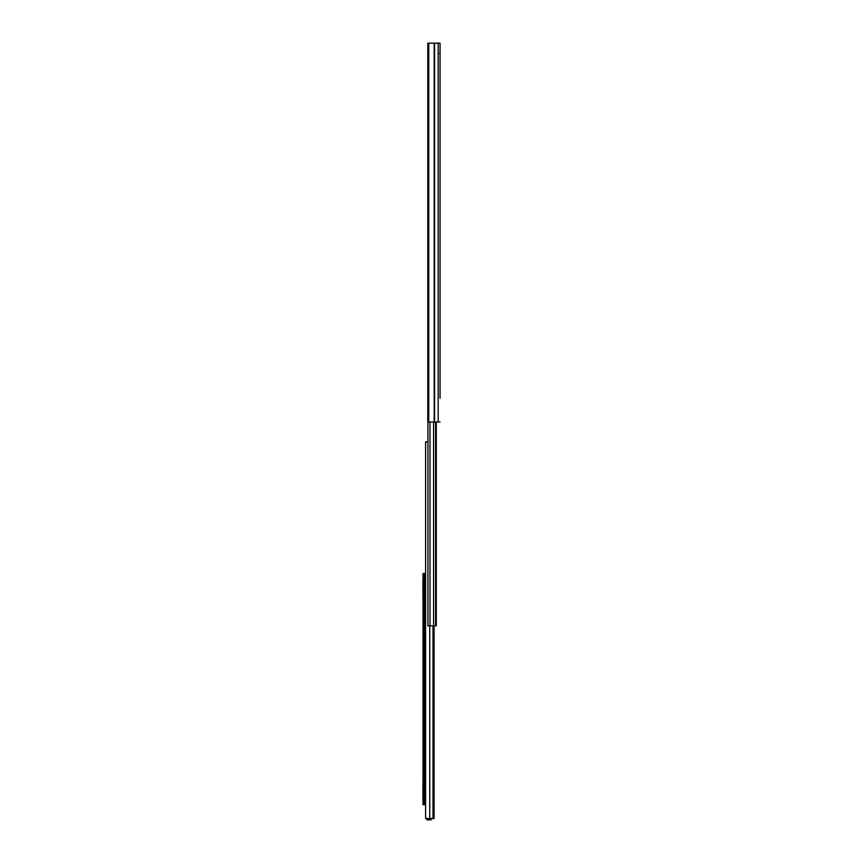 <?xml version="1.0" encoding="UTF-8"?>
<svg xmlns="http://www.w3.org/2000/svg" width="863" height="863" viewBox="0 0 863 863"><rect width="100%" height="100%" fill="white"/><g stroke="black" fill="none" stroke-linecap="round" stroke-linejoin="round"><path stroke-width="1.29" d="M440.065 81.629L440.065 55.653M440.065 385.653L440.065 397.919M428.749 43.15L428.749 422.029L427.789 422.029L427.789 43.15L440.065 43.15L440.065 398.21M440.065 228.177L440.065 373.668M440.065 381.112L440.065 373.959M440.065 203.927L440.065 228.468M440.065 106.936L440.065 204.218M440.065 82.686L440.065 107.228M440.065 82.977L440.065 81.575M440.065 43.15L440.065 45.804M440.065 48.08L440.065 53.377M428.749 422.029L440.065 422.029M440.065 54.142L439.623 53.377M426.969 441.878L425.588 442.277M427.94 441.878L425.588 441.899L425.588 818.491L434.057 818.491L434.057 625.869M433.01 625.869L433.01 818.491M423.01 799.559A1.748 1.748 0 0 1 422.935 799.052L422.935 783.065A1.748 1.748 0 0 1 423.01 782.558M423.01 597.994A1.748 1.748 0 0 1 422.935 597.487L422.935 581.5A1.748 1.748 0 0 1 423.01 580.993M426.958 818.491L426.958 819.85L431.122 819.85L426.958 819.85M426.958 819.472L431.122 819.472L431.122 818.491M435.588 422.029L435.588 625.869L436.279 625.869L436.279 422.029M435.588 625.869L427.94 625.869L427.94 422.029M436.279 598.027L436.279 625.869M436.279 597.067L436.279 583.992M425.2 573.561L425.588 804.672L425.588 573.561L424.154 573.561L424.154 804.672L423.01 804.672L423.01 802.612L424.154 802.612M424.154 575.621L423.01 575.621L423.01 802.612M423.01 575.621L423.01 573.561L424.154 573.561M423.01 739.127L424.154 739.127M423.01 681.533L424.154 681.533M425.2 804.672L424.154 804.672M434.186 43.15L434.186 422.029M434.564 43.15L434.564 422.029M438.188 43.15L438.188 422.029M429.752 625.869L429.752 818.491M433.571 422.029L433.571 625.869M429.99 422.029L429.99 625.869M424.251 573.561L424.251 804.672"/></g></svg>
